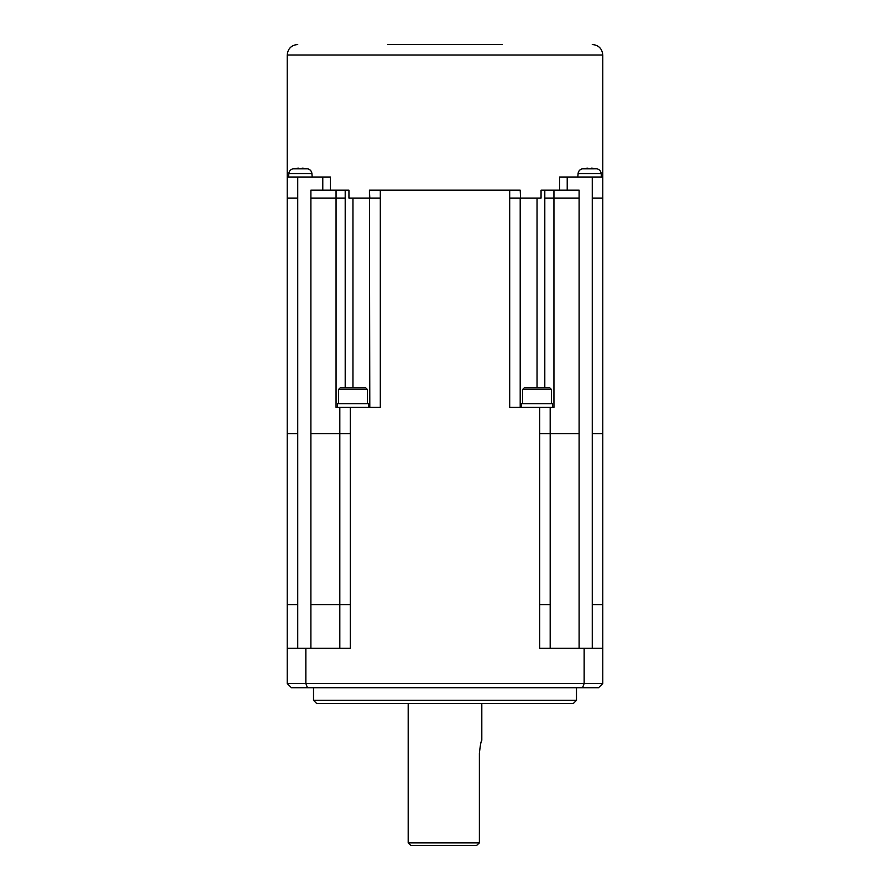 <?xml version="1.0" encoding="UTF-8"?>
<svg xmlns="http://www.w3.org/2000/svg" width="890" height="890" viewBox="0 0 890 890"><rect width="100%" height="100%" fill="white"/><g stroke="black" fill="none" stroke-linecap="round" stroke-linejoin="round"><path stroke-width="1.33" d="M310.888 648.276L310.888 604.622L339.813 604.622L339.813 648.276L339.813 604.622L350.326 604.622L350.326 648.276L305.849 648.276L305.849 683.509L602.786 683.509L598.569 687.714L582.549 687.714L584.152 683.509L584.152 648.276L602.786 648.276L602.786 683.509L602.786 198.07L602.786 433.697L592.262 433.697L592.262 604.622L602.786 604.622M550.187 648.276L550.187 433.697L550.187 604.622L539.674 604.622L539.674 648.276L584.152 648.276M582.549 687.714L307.451 687.714L305.849 683.509L287.214 683.509L287.214 648.276L287.214 683.509L291.43 687.714L287.214 683.509M305.849 648.276L287.214 648.276L287.214 55.024L602.786 55.024C602.152 48.639 598.647 45.123 592.262 44.5M307.451 687.714L291.43 687.714M576.486 687.714L576.486 700.341L313.514 700.341L313.514 687.714M576.486 700.341L573.327 703.5L316.673 703.5L313.514 700.341M408.187 703.5L408.187 842.875L410.813 845.5L476.562 845.5L479.387 842.875L408.187 842.875M481.813 703.5L481.813 740.313C481.023 741.092 480.222 745.475 479.387 753.463L479.387 842.875M310.888 604.622L310.888 433.697L339.813 433.697L339.813 604.622L339.813 407.397M287.214 433.697L287.214 198.07L297.738 198.07L297.738 433.697L287.214 433.697M310.888 433.697L310.888 198.07L336.053 198.07L336.053 407.397L380.308 407.397L380.308 198.07L369.795 198.07L369.428 190.182L369.795 407.397M579.112 648.276L579.112 198.07L553.947 198.07L553.947 407.397L552.557 407.397L552.557 403.715L521.529 403.715L521.529 407.397M579.112 433.697L550.187 433.697L550.187 407.397L550.187 433.697L539.674 433.697L539.674 604.622M552.557 407.397L509.692 407.397L509.692 198.07L520.205 198.07L520.205 407.397M522.575 403.715L522.575 389.509L551.5 389.509L551.5 403.715M368.471 407.397L368.471 403.715L337.444 403.715L337.444 407.397M338.5 403.715L338.5 389.509L340.08 387.94L365.846 387.94L367.425 389.509L338.5 389.509L340.08 387.94M367.425 403.715L367.425 389.509M544.802 387.94L544.802 190.182L541.053 190.182L541.053 198.07L520.572 198.07L520.205 190.182L520.572 198.07M602.786 55.024L602.786 198.07L602.786 177.032L567.219 177.032L567.219 190.182M544.802 190.182L579.112 190.182L579.112 198.07M559.576 190.182L559.576 177.032L567.219 177.032M387.929 44.5L502.071 44.5M380.308 198.07L380.308 190.182L520.205 190.182M380.308 190.182L369.795 190.182M369.428 198.07L348.947 198.07L348.947 190.182L310.888 190.182L310.888 198.07M330.424 177.032L330.424 190.182L330.424 177.032L287.214 177.032L287.214 198.07M312.201 177.032L311.889 173.528A5.262 5.262 0 0 0 307.706 168.833L293.032 168.833A5.262 5.262 0 0 0 288.838 173.528L288.538 177.032M302.077 168.822L302.077 168.177L302.077 168.822A36.123 36.123 0 0 0 298.662 168.822L298.662 168.177A36.779 36.779 0 0 0 293.266 168.822M302.077 168.177A36.779 36.779 0 0 1 307.473 168.822M298.662 168.822L298.662 168.177M601.462 177.032L601.162 173.528A5.262 5.262 0 0 0 596.968 168.833A36.813 36.813 0 0 0 596.734 168.788M601.162 173.528L578.111 173.528A5.262 5.262 0 0 1 582.294 168.833L582.527 168.833A36.779 36.779 0 0 1 587.923 168.177L587.923 168.822A36.123 36.123 0 0 1 591.338 168.822L591.338 168.177A36.779 36.779 0 0 1 596.734 168.822L582.294 168.833A36.813 36.813 0 0 1 582.527 168.788M587.923 168.177L587.923 168.822A36.123 36.123 0 0 1 591.338 168.822L591.338 168.177A36.779 36.779 0 0 1 596.734 168.822M522.575 389.509L524.154 387.94L549.92 387.94L551.5 389.509M297.738 648.276L297.738 604.622L287.214 604.622M592.262 604.622L592.262 648.276M297.738 604.622L297.738 433.697M350.326 604.622L350.326 407.397M339.813 433.697L350.326 433.697M592.262 433.697L592.262 177.032M336.053 190.182L336.053 198.07L345.198 198.07L345.198 190.182M345.198 387.94L345.198 198.07M352.963 198.07L352.963 387.94M537.037 198.07L537.037 387.94M539.674 433.697L539.674 407.397M544.802 198.07L553.947 198.07L553.947 190.182M602.786 198.07L592.262 198.07M509.692 190.182L509.692 198.07M322.781 177.032L322.781 190.182M297.738 177.032L297.738 198.07M311.889 173.528L288.838 173.528M287.214 55.024C287.848 48.639 291.353 45.123 297.738 44.5M578.111 173.528L577.799 177.032"/></g></svg>
